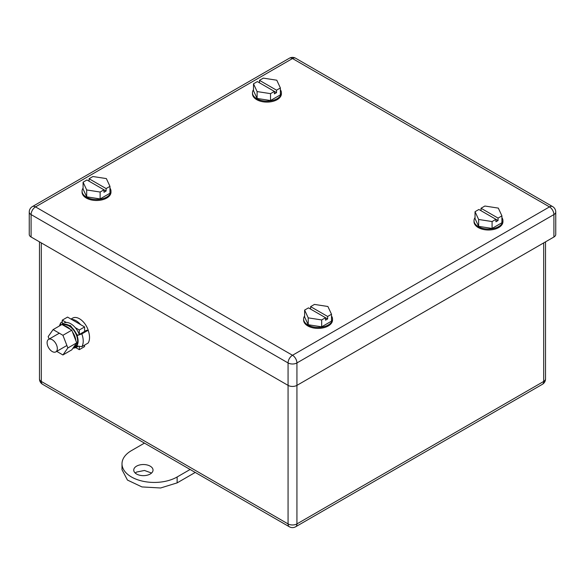 <?xml version="1.0" encoding="UTF-8"?>
<svg xmlns="http://www.w3.org/2000/svg" width="585" height="585" viewBox="0 0 585 585"><rect width="100%" height="100%" fill="white"/><g stroke="black" fill="none" stroke-linecap="round" stroke-linejoin="round"><path stroke-width="0.88" d="M42.61 384.308A6.267 3.62 -60 0 1 41.308 381.442A6.267 3.62 180 0 1 39.473 378.883A6.267 6.267 0 0 0 42.61 384.316L289.37 526.778A6.267 6.267 0 0 0 295.637 526.771M88.693 331.958A13.616 7.861 -120 0 0 72.672 318.094L70.982 319.074M555.75 212.019A6.267 6.267 0 0 0 552.62 206.593A6.267 3.62 120 0 0 549.483 206.9L292.5 58.537L35.517 206.9A6.267 3.62 120 0 0 31.085 214.578L288.069 362.941A6.267 3.62 -0 0 0 296.931 362.941A6.267 3.62 -120 0 0 292.5 355.27L35.517 206.9A6.267 3.62 -120 0 0 32.38 206.593A6.267 6.267 0 0 0 29.25 212.019L29.25 234.453A6.267 3.62 180 0 0 31.085 237.005L288.069 385.376L288.069 362.941A6.267 3.62 -60 0 1 292.5 355.27L549.483 206.9A6.267 3.62 60 0 1 553.915 214.578A6.267 3.62 -0 0 0 555.75 212.019L555.75 234.453A6.267 3.62 180 0 1 553.915 237.005L296.931 385.376A6.267 3.62 180 0 1 288.069 385.376L288.069 523.911A6.267 3.62 120 0 0 289.363 526.778M553.915 237.005L553.915 214.578L296.931 362.941L296.931 523.911A6.267 3.62 60 0 1 295.637 526.778L542.39 384.308A6.267 6.267 0 0 0 545.527 378.883A6.267 3.62 180 0 1 543.692 381.442A6.267 3.62 60 0 1 542.39 384.308M47.107 342.678A7.232 4.175 -120 0 0 50.259 349.954A7.232 4.175 -120 0 0 55.831 351.892A7.232 4.175 -120 0 0 57.33 348.58A7.232 4.175 -120 0 0 54.171 341.304A7.232 4.175 -120 0 0 48.599 339.366A7.232 4.175 -120 0 0 47.107 342.678M80.562 324.609A13.616 7.861 -120 0 0 71.597 319.425M144.451 443.108L131.457 450.611A32.292 18.647 180 0 0 122.002 463.795A32.292 18.647 180 0 0 141.936 481.016A32.292 18.647 180 0 0 177.131 476.98L177.131 482.881L195.236 472.431M177.131 482.881L160.597 487.985L141.936 486.925L127.442 480.058L122.002 469.697L122.002 463.795M135.215 473.046L136.568 472.058L144.48 470.464L151.559 473.046M177.131 476.98L190.118 469.477M150.206 474.025A9.638 5.565 180 0 1 139.698 475.232A9.638 5.565 180 0 1 133.746 470.091A9.638 5.565 180 0 1 136.568 466.157A9.638 5.565 180 0 1 147.076 464.951A9.638 5.565 180 0 1 153.029 470.091A9.638 5.565 180 0 1 150.206 474.025M84.598 331.395L86.412 330.349L88.13 330.262L81.827 333.903L77.615 335.424L70.536 325.64L62.346 324.053L63.984 323.11A13.616 7.861 60 0 1 66.31 322.474A13.616 7.861 60 0 1 75.282 327.658L79.319 329.991L84.598 326.942L67.56 317.092L62.273 320.141L62.273 324.105M84.598 326.942L84.598 331.424L79.311 334.474L79.319 329.991M84.591 345.091L84.591 346.612L79.311 349.669L79.311 346.927M66.31 322.474L62.273 320.141M75.882 347.687L79.311 349.669M75.282 327.658A13.616 7.861 60 0 1 79.253 334.481L79.311 334.474M78.076 346.378A13.616 7.861 60 0 1 77.6 346.7L75.97 347.644L72.913 348.25M88.13 330.262A16.387 9.462 60 0 1 89.534 337.472A16.387 9.462 60 0 1 88.123 343.051L81.82 346.686L77.615 346.049L75.97 347.644M77.615 335.424L79.253 334.481M62.346 324.053L61.345 324.843M60.54 325.304L60.679 322.876L62.273 321.67M49.125 339.066L48.175 336.602L53.096 329.604L61.959 324.492L71.794 330.174L76.708 342.854L71.787 349.845L62.924 354.963L56.723 351.38M53.096 329.604L62.931 335.293L67.853 347.973L62.924 354.963M67.853 347.973L76.708 342.854M62.931 335.293L71.794 330.174M64.504 325.962A12.051 6.954 60 0 1 70.237 329.275M72.496 331.987A12.051 6.954 60 0 1 74.851 336.485A12.051 6.954 60 0 1 75.823 340.572M75.465 344.623A12.051 6.954 60 0 1 73.71 347.11M63.355 325.297A12.051 6.954 60 0 1 76.569 335.498A12.051 6.954 60 0 1 75.114 346.327L73.688 347.146M92.92 176.516L89.066 178.739L106.112 188.575L109.965 186.352L106.36 178.593L92.92 176.516M86.682 189.949L86.682 196.838L83.085 189.079L83.085 182.191L86.682 189.949L100.123 192.034L103.976 189.803L103.976 192.268L106.112 191.039L106.112 188.575M106.112 191.039L86.938 179.968L83.085 182.191M89.066 181.196L89.066 178.739M86.682 196.838L100.123 198.922L100.123 192.034M100.123 198.922L109.965 193.24L109.965 186.352M83.085 188.077A14.457 8.351 -0 0 0 82.061 191.156L82.061 192.143A14.457 8.351 -0 0 0 82.097 192.721A14.457 8.351 -0 0 0 97.022 200.487A14.457 8.351 -0 0 0 110.982 192.143L110.982 191.156A14.457 8.351 -0 0 0 110.953 190.586A14.457 8.351 -0 0 0 109.965 188.077M82.061 191.156A14.457 8.351 -0 0 0 82.097 191.734A14.457 8.351 -0 0 0 97.022 199.5A14.457 8.351 -0 0 0 110.982 191.156M263.338 78.127L259.484 80.35L276.522 90.192L280.376 87.962L276.778 80.204L263.338 78.127M257.1 91.567L257.1 98.455L253.495 90.69L253.495 83.809L257.1 91.567L270.541 93.644L274.394 91.421L274.394 93.878L276.522 92.649L276.522 90.192M276.522 92.649L257.349 81.578L253.495 83.809M259.484 82.807L259.484 80.35M257.1 98.455L270.541 100.532L270.541 93.644M270.541 100.532L280.376 94.85L280.376 87.962M253.495 89.695A14.457 8.351 -0 0 0 252.479 92.774L252.479 93.754A14.457 8.351 -0 0 0 262.285 101.658A14.457 8.351 -0 0 0 278.409 98.843A14.457 8.351 -0 0 0 281.4 93.754L281.4 92.774A14.457 8.351 -0 0 0 280.376 89.695M252.479 92.774A14.457 8.351 -0 0 0 262.285 100.678A14.457 8.351 -0 0 0 278.409 97.856A14.457 8.351 -0 0 0 281.4 92.774M314.459 304.419L310.606 306.642L327.651 316.478L331.505 314.255L327.9 306.496L314.459 304.419M308.222 317.86L308.222 324.741L304.624 316.982L304.624 310.094L308.222 317.86L321.662 319.936L325.516 317.714L325.516 320.17L327.651 318.942L327.651 316.478M327.651 318.942L308.478 307.871L304.624 310.094M310.606 309.099L310.606 306.642M308.222 324.741L321.662 326.825L321.662 319.936M321.662 326.825L331.505 321.143L331.505 314.255M304.624 315.98A14.457 8.351 -0 0 0 303.6 319.066L303.6 320.046A14.457 8.351 -0 0 0 313.414 327.951A14.457 8.351 -0 0 0 329.53 325.128A14.457 8.351 -0 0 0 332.521 320.046L332.521 319.066A14.457 8.351 -0 0 0 331.505 315.98M303.6 319.066A14.457 8.351 -0 0 0 313.414 326.971A14.457 8.351 -0 0 0 329.53 324.148A14.457 8.351 -0 0 0 332.521 319.066M484.877 206.03L481.024 208.253L498.062 218.095L501.915 215.865L498.318 208.106L484.877 206.03M478.64 219.47L478.64 226.358L475.035 218.6L475.035 211.711L478.64 219.47L492.08 221.547L495.934 219.324L495.934 221.781L498.062 220.552L498.062 218.095M498.062 220.552L478.888 209.481L475.035 211.711M481.024 210.717L481.024 208.253M478.64 226.358L492.08 228.435L492.08 221.547M492.08 228.435L501.915 222.753L501.915 215.865M475.035 217.598A14.457 8.351 -0 0 0 474.018 220.677L474.018 221.656A14.457 8.351 -0 0 0 483.824 229.561A14.457 8.351 -0 0 0 499.948 226.746A14.457 8.351 -0 0 0 502.939 221.656L502.939 220.677A14.457 8.351 -0 0 0 501.915 217.598M474.018 220.677A14.457 8.351 -0 0 0 483.824 228.581A14.457 8.351 -0 0 0 499.948 225.759A14.457 8.351 -0 0 0 502.939 220.677M41.308 242.914L41.308 381.442L288.069 523.911A6.267 3.62 180 0 0 296.931 523.911L543.692 381.442L543.692 242.914M81.827 333.903A16.387 9.462 60 0 1 83.231 341.113A16.387 9.462 60 0 1 81.82 346.686M62.624 324.872A12.775 7.371 60 0 1 72.496 328.2A12.775 7.371 60 0 1 78.119 341.106A12.775 7.371 60 0 1 73.41 347.541M289.37 58.222A6.267 6.267 0 0 1 295.63 58.222A6.267 3.62 -60 0 0 292.5 58.537A6.267 3.62 -120 0 0 289.37 58.222L32.38 206.593M29.25 212.019A6.267 3.62 -0 0 0 31.085 214.578L31.085 237.005M39.473 241.854L39.473 378.883M545.527 241.854L545.527 378.883M59.304 333.194L48.599 339.366M66.895 345.501L55.831 351.892M59.363 325.984L60.679 322.876M295.63 58.222L552.62 206.593"/></g></svg>
